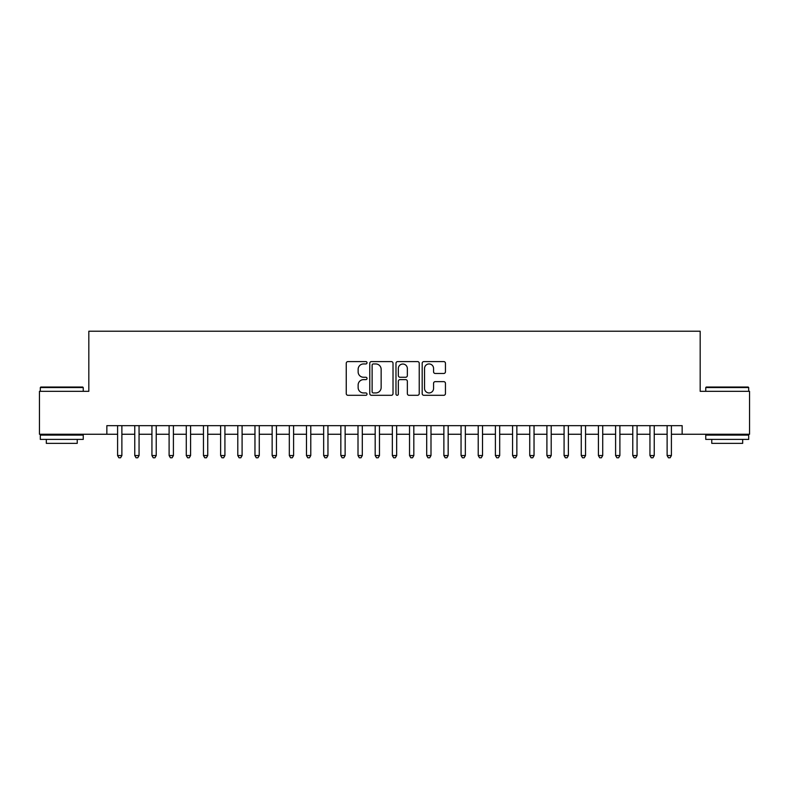 <?xml version="1.0" encoding="UTF-8"?>
<svg xmlns="http://www.w3.org/2000/svg" width="789" height="789" viewBox="0 0 789 789"><rect width="100%" height="100%" fill="white"/><g stroke="black" fill="none" stroke-linecap="round" stroke-linejoin="round"><path stroke-width="1.18" d="M367.023 362.762A1.183 1.183 0 0 0 365.84 361.589L347.939 361.589A1.686 1.686 0 0 0 346.253 363.275L346.253 393.612A1.686 1.686 0 0 0 347.939 395.299L365.84 395.299A1.183 1.183 0 0 0 367.023 394.115A1.183 1.183 0 0 0 365.84 392.942L363.522 392.942A5.395 5.395 0 0 1 358.137 387.547L358.137 385.022A5.395 5.395 0 0 1 363.522 379.627L365.84 379.627A1.183 1.183 0 0 0 367.023 378.444A1.183 1.183 0 0 0 365.84 377.26L363.522 377.26A5.395 5.395 0 0 1 358.137 371.866L358.137 369.341A5.395 5.395 0 0 1 363.522 363.946L365.84 363.946A1.183 1.183 0 0 0 367.023 362.762M443.763 373.473A1.686 1.686 0 0 0 445.45 371.787L445.45 363.275A1.686 1.686 0 0 0 443.763 361.589L423.871 361.589A1.686 1.686 0 0 0 422.184 363.275L422.184 393.612A1.686 1.686 0 0 0 423.871 395.299L443.763 395.299A1.686 1.686 0 0 0 445.45 393.612L445.45 383.336A1.686 1.686 0 0 0 443.763 381.649L435.252 381.649A1.686 1.686 0 0 0 433.565 383.336L433.565 388.435A4.507 4.507 0 0 1 429.058 392.942A4.507 4.507 0 0 1 424.551 388.435L424.551 368.453A4.507 4.507 0 0 1 429.058 363.946A4.507 4.507 0 0 1 433.565 368.453L433.565 371.787A1.686 1.686 0 0 0 435.252 373.473L443.763 373.473M106.85 434.256L39.45 434.256L39.45 391.324L88.822 391.324L88.822 331.222L700.178 331.222L700.178 391.324L749.55 391.324L749.55 434.256L682.15 434.256L682.15 425.666L106.85 425.666L106.85 434.256L117.591 434.256M393.021 363.275A1.686 1.686 0 0 0 391.344 361.589L371.451 361.589A1.686 1.686 0 0 0 369.765 363.275L369.765 393.612A1.686 1.686 0 0 0 371.451 395.299L391.344 395.299A1.686 1.686 0 0 0 393.021 393.612L393.021 363.275M397.656 361.589L417.549 361.589A1.686 1.686 0 0 1 419.235 363.275L419.235 393.612A1.686 1.686 0 0 1 417.549 395.299L409.037 395.299A1.686 1.686 0 0 1 407.351 393.612L407.351 381.314A1.686 1.686 0 0 0 405.664 379.627L400.023 379.627A1.686 1.686 0 0 0 398.337 381.314L398.337 394.115A1.183 1.183 0 0 1 397.153 395.299A1.183 1.183 0 0 1 395.979 394.115L395.979 363.275A1.686 1.686 0 0 1 397.656 361.589M121.881 434.256L134.761 434.256M139.051 434.256L151.932 434.256M156.222 434.256L169.102 434.256M173.402 434.256L186.283 434.256M190.573 434.256L203.454 434.256M207.744 434.256L220.624 434.256M224.914 434.256L237.795 434.256M242.095 434.256L254.965 434.256M259.265 434.256L272.146 434.256M276.436 434.256L289.316 434.256M293.607 434.256L306.487 434.256M310.777 434.256L323.658 434.256M327.958 434.256L340.838 434.256M345.128 434.256L358.009 434.256M362.299 434.256L375.179 434.256M379.47 434.256L392.35 434.256M396.65 434.256L409.53 434.256M413.821 434.256L426.701 434.256M430.991 434.256L443.872 434.256M448.162 434.256L461.042 434.256M465.342 434.256L478.223 434.256M482.513 434.256L495.393 434.256M499.684 434.256L512.564 434.256M516.854 434.256L529.735 434.256M534.035 434.256L546.905 434.256M551.205 434.256L564.086 434.256M568.376 434.256L581.256 434.256M585.546 434.256L598.427 434.256M602.717 434.256L615.598 434.256M619.898 434.256L632.778 434.256M637.068 434.256L649.949 434.256M654.239 434.256L667.119 434.256M671.409 434.256L682.15 434.256M373.305 363.946A1.183 1.183 0 0 0 372.122 365.129L372.122 391.758A1.183 1.183 0 0 0 373.305 392.942L375.751 392.942A5.395 5.395 0 0 0 381.146 387.547L381.146 369.341A5.395 5.395 0 0 0 375.751 363.946L373.305 363.946M407.351 368.542A4.507 4.507 0 0 0 402.844 364.035A4.507 4.507 0 0 0 398.337 368.542L398.337 375.574A1.686 1.686 0 0 0 400.023 377.26L405.664 377.26A1.686 1.686 0 0 0 407.351 375.574L407.351 368.542M121.881 425.666L121.881 455.549L117.591 455.549L117.591 425.666M121.881 455.549L120.589 457.778L118.873 457.778L117.591 455.549M40.821 387.034L82.727 387.034L83.24 387.547L40.308 387.547L40.821 387.034M61.779 439.404L40.308 439.404L40.308 435.114L83.24 435.114L83.24 439.404L61.779 439.404M77.233 439.404L77.233 443.359L46.314 443.359L46.314 439.404M706.273 387.034L748.179 387.034L748.692 387.547L705.76 387.547L706.273 387.034M727.221 439.404L705.76 439.404L705.76 435.114L748.692 435.114L748.692 439.404L727.221 439.404M742.686 439.404L742.686 443.359L711.767 443.359L711.767 439.404M139.051 425.666L139.051 455.549L134.761 455.549L134.761 425.666M139.051 455.549L137.769 457.778L136.043 457.778L134.761 455.549M156.222 425.666L156.222 455.549L151.932 455.549L151.932 425.666M156.222 455.549L154.94 457.778L153.224 457.778L151.932 455.549M173.402 425.666L173.402 455.549L169.102 455.549L169.102 425.666M173.402 455.549L172.11 457.778L170.394 457.778L169.102 455.549M190.573 425.666L190.573 455.549L186.283 455.549L186.283 425.666M190.573 455.549L189.281 457.778L187.565 457.778L186.283 455.549M207.744 425.666L207.744 455.549L203.454 455.549L203.454 425.666M207.744 455.549L206.452 457.778L204.736 457.778L203.454 455.549M224.914 425.666L224.914 455.549L220.624 455.549L220.624 425.666M224.914 455.549L223.632 457.778L221.916 457.778L220.624 455.549M242.095 425.666L242.095 455.549L237.795 455.549L237.795 425.666M242.095 455.549L240.803 457.778L239.087 457.778L237.795 455.549M259.265 425.666L259.265 455.549L254.965 455.549L254.965 425.666M259.265 455.549L257.973 457.778L256.257 457.778L254.965 455.549M276.436 425.666L276.436 455.549L272.146 455.549L272.146 425.666M276.436 455.549L275.144 457.778L273.428 457.778L272.146 455.549M293.607 425.666L293.607 455.549L289.316 455.549L289.316 425.666M293.607 455.549L292.324 457.778L290.608 457.778L289.316 455.549M310.777 425.666L310.777 455.549L306.487 455.549L306.487 425.666M310.777 455.549L309.495 457.778L307.779 457.778L306.487 455.549M327.958 425.666L327.958 455.549L323.658 455.549L323.658 425.666M327.958 455.549L326.666 457.778L324.95 457.778L323.658 455.549M345.128 425.666L345.128 455.549L340.838 455.549L340.838 425.666M345.128 455.549L343.836 457.778L342.12 457.778L340.838 455.549M362.299 425.666L362.299 455.549L358.009 455.549L358.009 425.666M362.299 455.549L361.017 457.778L359.291 457.778L358.009 455.549M379.47 425.666L379.47 455.549L375.179 455.549L375.179 425.666M379.47 455.549L378.187 457.778L376.471 457.778L375.179 455.549M396.65 425.666L396.65 455.549L392.35 455.549L392.35 425.666M396.65 455.549L395.358 457.778L393.642 457.778L392.35 455.549M413.821 425.666L413.821 455.549L409.53 455.549L409.53 425.666M413.821 455.549L412.529 457.778L410.813 457.778L409.53 455.549M430.991 425.666L430.991 455.549L426.701 455.549L426.701 425.666M430.991 455.549L429.709 457.778L427.983 457.778L426.701 455.549M448.162 425.666L448.162 455.549L443.872 455.549L443.872 425.666M448.162 455.549L446.88 457.778L445.164 457.778L443.872 455.549M465.342 425.666L465.342 455.549L461.042 455.549L461.042 425.666M465.342 455.549L464.05 457.778L462.334 457.778L461.042 455.549M482.513 425.666L482.513 455.549L478.223 455.549L478.223 425.666M482.513 455.549L481.221 457.778L479.505 457.778L478.223 455.549M499.684 425.666L499.684 455.549L495.393 455.549L495.393 425.666M499.684 455.549L498.392 457.778L496.675 457.778L495.393 455.549M516.854 425.666L516.854 455.549L512.564 455.549L512.564 425.666M516.854 455.549L515.572 457.778L513.856 457.778L512.564 455.549M534.035 425.666L534.035 455.549L529.735 455.549L529.735 425.666M534.035 455.549L532.743 457.778L531.027 457.778L529.735 455.549M551.205 425.666L551.205 455.549L546.905 455.549L546.905 425.666M551.205 455.549L549.913 457.778L548.197 457.778L546.905 455.549M568.376 425.666L568.376 455.549L564.086 455.549L564.086 425.666M568.376 455.549L567.084 457.778L565.368 457.778L564.086 455.549M585.546 425.666L585.546 455.549L581.256 455.549L581.256 425.666M585.546 455.549L584.264 457.778L582.548 457.778L581.256 455.549M602.717 425.666L602.717 455.549L598.427 455.549L598.427 425.666M602.717 455.549L601.435 457.778L599.719 457.778L598.427 455.549M619.898 425.666L619.898 455.549L615.598 455.549L615.598 425.666M619.898 455.549L618.606 457.778L616.89 457.778L615.598 455.549M637.068 425.666L637.068 455.549L632.778 455.549L632.778 425.666M637.068 455.549L635.776 457.778L634.06 457.778L632.778 455.549M654.239 425.666L654.239 455.549L649.949 455.549L649.949 425.666M654.239 455.549L652.957 457.778L651.231 457.778L649.949 455.549M671.409 425.666L671.409 455.549L667.119 455.549L667.119 425.666M671.409 455.549L670.127 457.778L668.411 457.778L667.119 455.549M40.308 391.324L40.308 387.547M50.101 435.114L50.101 434.256M73.456 435.114L73.456 434.256M83.24 391.324L83.24 387.547M705.76 391.324L705.76 387.547M715.544 435.114L715.544 434.256M738.899 435.114L738.899 434.256M748.692 391.324L748.692 387.547"/></g></svg>
